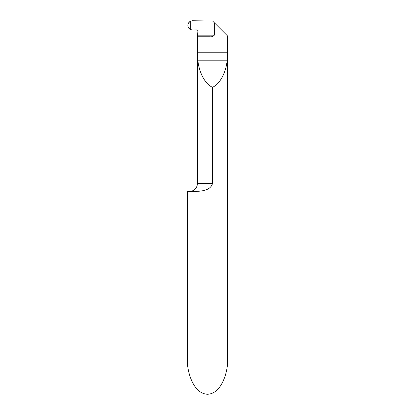 <?xml version="1.0" encoding="UTF-8"?>
<svg xmlns="http://www.w3.org/2000/svg" width="415" height="415" viewBox="0 0 415 415"><rect width="100%" height="100%" fill="white"/><g stroke="black" fill="none" stroke-linecap="round" stroke-linejoin="round"><path stroke-width="0.62" d="M212.511 87.238C219.473 84.567 225.879 72.973 227.114 60.808L227.55 35.949L227.55 359.525C228.354 369.682 222.336 393.778 207.5 394.25C192.664 393.778 186.646 369.682 187.45 359.525L187.45 191.523L193.266 191.523C198.069 191.149 210.146 191.886 212.511 183.503L212.511 87.238C205.55 84.567 199.148 72.973 197.913 60.808L197.55 35.145L214.322 35.145L214.322 22.726L212.605 21.004L192.358 20.75L190.257 21.331L190.257 29.475L192.638 30.051L196.684 29.968L197.903 31.27L197.55 35.145M214.322 35.145C213.206 36.468 211.686 37.002 209.762 36.753L197.576 36.753M227.446 35.851L214.322 22.726M212.511 183.503L197.478 183.503C197.001 188.374 194.329 191.045 189.458 191.523M197.047 191.403L193.364 191.523M190.257 29.475L190.257 21.331C188.726 22.234 187.922 23.588 187.855 25.403C187.922 27.214 188.721 28.568 190.257 29.475M190.257 21.331C190.054 23.8 190.677 27.758 189.94 29.283C187.103 26.482 187.207 23.831 190.257 21.331M227.446 52.788L197.576 52.788M227.114 60.808L197.913 60.808M197.478 36.551L197.478 183.503"/></g></svg>
